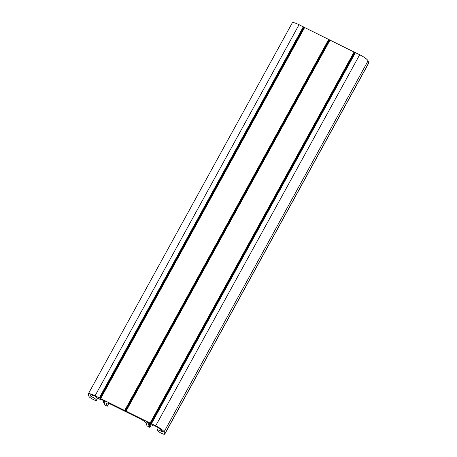 <?xml version="1.0" encoding="UTF-8"?>
<svg xmlns="http://www.w3.org/2000/svg" width="457" height="457" viewBox="0 0 457 457"><rect width="100%" height="100%" fill="white"/><g stroke="black" fill="none" stroke-linecap="round" stroke-linejoin="round"><path stroke-width="0.69" d="M92.48 395.151L91.6 396.739A4.319 0.863 28.8 0 1 92.354 397.093A4.319 0.863 28.8 0 1 96.524 400.343A4.319 0.863 28.8 0 1 93.125 399.435A4.319 0.863 28.8 0 1 88.949 396.385L88.275 394.334A8.643 1.719 28.8 0 1 88.281 393.928A8.643 1.719 28.8 0 1 95.079 395.745L99.934 398.23L303.922 27.174L299.072 24.689A8.643 1.719 28.8 0 0 292.269 22.873L88.281 393.928M150.924 423.502L354.701 52.338L150.924 423.502L155.711 425.793A8.643 1.719 28.8 0 1 164.063 431.894L164.737 433.944A4.319 0.863 28.8 0 1 164.737 434.15A4.319 0.863 28.8 0 1 161.332 433.242A4.319 0.863 28.8 0 1 157.162 429.986A4.319 0.863 28.8 0 1 160.561 430.894A4.319 0.863 28.8 0 1 161.327 431.294L161.818 430.397M354.912 52.446L359.699 54.737A8.643 1.719 28.8 0 1 368.051 60.838L368.725 62.889A4.319 0.863 28.8 0 1 368.725 63.095L164.737 434.15M148.862 425.73L149.867 427.364L147.028 425.907L146.16 423.268A6.484 1.291 -151.2 0 0 139.893 418.692L111.474 404.605A6.484 1.291 28.8 0 0 106.372 403.245A6.484 1.291 28.8 0 0 106.372 403.548L107.235 406.239L104.396 404.776L104.07 403.765L104.699 403.868M91.6 396.739L90.372 395.888L90.977 394.785M104.67 403.925L103.608 402.377L104.287 402.526L103.493 401.92A9.723 1.937 28.8 0 1 103.545 401.686A9.723 1.937 28.8 0 1 105.253 401.48L101.208 399.389A13.613 2.713 28.8 0 0 100.409 399.549L98.026 398.43L95.273 396.333A6.484 1.291 -151.2 0 0 90.172 394.968A6.484 1.291 -151.2 0 0 90.166 395.271L90.372 395.888M148.816 425.804L149.388 425.867L150.444 423.942M148.628 425.027L149.388 425.867M148.588 425.101L149.153 425.164L150.022 423.565M148.394 424.319L149.153 425.141L150.027 423.576M148.354 424.399L148.885 424.444L149.542 423.245M146.177 421.565L146.091 421.72A9.723 1.937 28.8 0 1 148.879 424.416L148.885 424.444M146.091 421.72L150.062 423.605A13.613 2.713 28.8 0 1 151.296 424.764L153.729 426.038L154.346 425.633M153.958 425.558L154.072 426.13M153.918 425.638L155.906 426.381A6.484 1.291 -151.2 0 1 162.166 430.957L162.372 431.625L161.327 431.294M125.532 410.917L329.314 39.759L125.532 410.917L150.713 423.393M303.922 27.174L100.146 398.333L125.321 410.814M329.314 39.759L304.134 27.277M354.701 52.338L329.52 39.862M368.725 62.889L164.737 433.944M106.63 403.074L106.372 403.548M107.241 406.187L108.743 403.445M95.079 395.745L299.072 24.689M90.429 394.802L90.166 395.271M148.879 424.416L149.525 423.233M368.051 60.838L164.063 431.894M359.699 54.737L155.711 425.793M355.455 52.635L151.467 423.69M150.102 423.011L354.089 51.961M330.068 40.05L126.081 411.106M124.715 410.432L328.703 39.376M304.676 27.471L100.689 398.527M99.323 397.847L303.311 26.792M355.255 52.549L151.267 423.605M150.319 423.136L354.306 52.081M329.863 39.97L125.875 411.026M124.927 410.557L328.92 39.502M304.476 27.386L100.489 398.441M99.54 397.973L303.528 26.917M151.278 424.747L149.867 427.312M154.072 426.107L154.335 425.633M150.713 424.187L149.542 426.318M148.856 424.719L149.633 423.296M150.496 423.987L149.319 426.124M149.079 424.913L149.879 423.462M150.439 423.936L149.388 425.844M150.302 423.81L149.308 425.616M149.085 425.421L150.079 423.616M96.524 400.343L97.689 398.224M157.162 429.986L158.39 427.752M103.545 401.686L104.087 400.698M107.235 406.239L108.766 403.451M149.867 427.364L151.296 424.77"/></g></svg>
